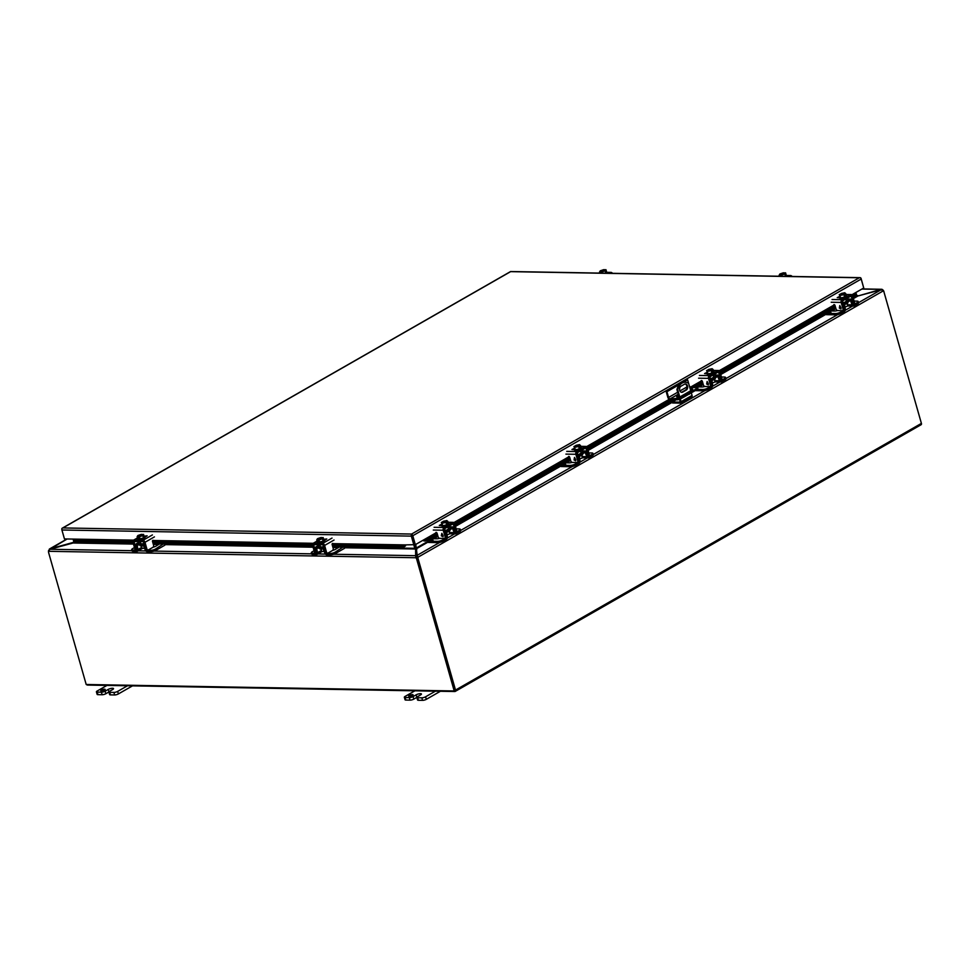 <?xml version="1.0" encoding="UTF-8"?>
<svg xmlns="http://www.w3.org/2000/svg" width="970" height="970" viewBox="0 0 970 970"><rect width="100%" height="100%" fill="white"/><g stroke="black" fill="none" stroke-linecap="round" stroke-linejoin="round"><path stroke-width="1.45" d="M690.276 389.152A2.752 0.752 164.1 0 1 692.701 389.225A2.752 0.752 164.1 0 1 691.986 390.013L681.279 396.148A2.752 0.752 164.1 0 1 678.466 397.082A2.752 0.752 164.1 0 1 676.708 396.863A2.752 0.752 164.1 0 1 677.424 396.075L678.588 395.408M677.351 398.852L677.618 399.798L670.331 399.846A2.571 1.649 60.2 0 1 667.857 397.433L666.22 391.674L666.936 391.686L668.572 397.445A1.54 0.994 -119.8 0 0 670.064 398.888L679.618 398.246L694.568 389.855L697.903 387.527L689.828 387.576M692.192 389.891A2.752 0.752 -15.9 0 0 690.555 390.098M678.867 396.366L677.703 397.033A2.752 0.752 -15.9 0 0 677.484 397.154L678.867 396.378M694.568 389.855L694.847 390.813L683.438 397.336L683.171 396.378M683.438 397.336L679.885 399.191L679.618 398.246M677.618 399.798L679.885 399.191M673.907 399.907L673.629 398.961M689.318 385.769A1.54 0.994 -119.8 0 0 690.749 387.054M666.22 391.674L686.905 379.828L687.621 379.84L688.627 383.356A10.997 7.857 -89 0 0 685.269 382.228A10.997 7.857 -89 0 0 682.177 383.053A10.997 7.857 -89 0 0 677.678 389.625L676.939 389.613A10.997 7.857 -89 0 1 681.437 383.041A10.997 7.857 -89 0 1 684.529 382.216A10.997 7.857 -89 0 1 684.893 382.228M697.527 387.988L697.794 388.946L697.903 387.527M697.794 388.946L694.847 390.813M687.621 379.84L683.28 382.325M679.764 384.338L666.936 391.686M405.678 544.91A1.588 1.128 -89 0 1 405.545 545.843L404.417 546.643L404.902 544.897L415.33 544.667L423.841 539.793L423.817 540.908A1.588 1.018 60.2 0 1 423.235 540.144M61.837 529.402A1.588 1.018 -119.8 0 1 62.189 528.226A1.588 1.018 -119.8 0 0 62.189 528.226L62.917 527.935L62.213 528.213A1.588 1.128 91 0 0 61.91 529.996L64.456 538.932L73.441 539.09L73.684 541.418L133.011 542.46M73.417 539.538L132.878 540.848M412.044 535.719L411.886 535.028M64.541 538.932L65.342 538.944M852.581 295.741L855.382 294.14L855.795 295.098L855.213 292.867L863.736 287.993L861.19 279.057A1.588 1.018 60.2 0 0 860.05 277.662L859.311 277.772L860.05 277.662A1.588 1.128 -89 0 1 860.123 277.65L510.693 271.527A1.588 1.128 -89 0 0 510.62 271.527L510.62 271.527A1.588 1.018 -119.8 0 0 510.329 271.818M863.627 287.617L861.142 278.632A1.588 1.128 -89 0 0 860.123 277.65M424.084 540.169L425.163 541.054L423.817 540.908M61.91 529.996L411.341 536.119A1.588 1.128 91 0 1 411.644 534.337A1.588 1.018 60.2 0 1 412.783 535.731L415.33 544.667M411.341 536.119L413.887 545.055M855.795 295.098L852.885 296.771M835.388 306.775L720.225 372.698M702.741 382.713L694.969 387.163M672.744 399.882L587.59 448.625M570.105 458.64L454.954 524.552M437.458 534.567L425.163 541.054M855.382 294.14L855.455 293.243M405.545 545.843L404.878 545.346M332.516 545.952L404.417 546.643M152.896 542.8L312.631 545.601M435.53 533.924L424.763 540.084L428.073 538.75L428.473 539.708M428.073 538.75L437.167 533.536M454.651 523.533L569.802 457.61M587.299 447.606L670.719 399.846M693.004 387.091L702.45 381.683M719.934 371.68L835.097 305.756M400.877 547.153L400.719 546.122L404.26 545.613L333.91 544.376M73.526 540.387L132.793 541.418M152.605 541.769L312.425 544.57M332.225 544.922L400.719 546.122M920.712 424.836A1.588 1.018 -119.8 0 0 921.403 423.393L884.058 292.285A3.662 2.619 -89 0 0 883.306 290.854L881.051 289.787L858.547 302.664M417.464 556.186L418.009 557.204L417.27 557.192A3.662 2.619 91 0 0 417.427 558.962L454.675 690.519M883.306 290.854L418.009 557.204A3.662 2.619 91 0 0 418.167 558.975L455.512 690.07A1.588 1.018 60.2 0 1 454.821 691.525L87.543 685.075A1.588 1.018 60.2 0 1 86.512 684.505M48.609 550.73L48.5 550.73A3.662 2.619 91 0 0 48.536 551.857M48.5 550.73L49.931 548.862L73.623 542.315M49.337 549.614L67.185 538.98M855.782 292.54L856.789 296.032L857.965 295.983L881.051 289.787M439.737 542.412L417.209 555.301L415.754 544.425M427.843 542.206L416.506 548.693L416.76 547.917L416.13 548.183L416.785 549.663M73.975 541.915L73.005 542.666L73.975 541.915M415.087 544.667L415.972 547.771A1.588 1.018 -119.8 0 0 416.13 548.183M104.566 690.094A2.292 0.63 164.1 0 1 102.226 690.882A2.292 0.63 164.1 0 1 100.759 690.701A2.292 0.63 164.1 0 1 101.365 690.046A2.292 0.63 164.1 0 1 103.705 689.258A2.292 0.63 164.1 0 1 105.172 689.44A2.292 0.63 164.1 0 1 104.566 690.094M110.459 694.884L109.731 692.337A2.752 0.752 164.1 0 1 108.919 692.046L109.634 694.593A2.752 0.752 -15.9 0 0 110.459 694.884L114.63 694.956A2.752 0.752 -15.9 0 0 118.376 693.938L132.49 685.863M97.958 694.665L97.23 692.119A2.752 0.752 164.1 0 1 96.406 691.828L97.133 694.374A2.752 0.752 -15.9 0 0 97.958 694.665L102.129 694.738A2.752 0.752 -15.9 0 0 105.875 693.72L108.907 691.986L108.191 689.44A3.201 0.873 164.1 0 1 112.556 688.263A3.201 0.873 164.1 0 1 113.514 688.603A3.201 0.873 164.1 0 1 112.678 689.524L109.634 691.258A2.752 0.752 164.1 0 0 108.919 692.046M109.731 692.337L113.914 692.41L114.63 694.956M108.191 689.44L105.148 691.186A2.752 0.752 164.1 0 1 101.401 692.192L102.129 694.738M97.23 692.119L101.401 692.192M96.406 691.828A2.752 0.752 164.1 0 1 97.133 691.04L106.955 685.414M118.376 693.938L117.661 691.404L127.482 685.778M117.661 691.404A2.752 0.752 164.1 0 1 113.914 692.41M112.556 688.263L112.872 689.403L112.556 688.263M412.492 695.502A2.292 0.63 164.1 0 1 410.152 696.278A2.292 0.63 164.1 0 1 408.685 696.096A2.292 0.63 164.1 0 1 409.279 695.441A2.292 0.63 164.1 0 1 411.62 694.665A2.292 0.63 164.1 0 1 413.087 694.847A2.292 0.63 164.1 0 1 412.492 695.502M418.373 700.279L417.658 697.745A2.752 0.752 164.1 0 1 416.833 697.454L417.561 699.988A2.752 0.752 -15.9 0 0 418.373 700.279L422.556 700.352A2.752 0.752 -15.9 0 0 426.303 699.346L440.404 691.27M405.872 700.061L405.145 697.527A2.752 0.752 164.1 0 1 404.332 697.236L405.06 699.77A2.752 0.752 -15.9 0 0 405.872 700.061L410.043 700.134A2.752 0.752 -15.9 0 0 413.79 699.127L416.821 697.381M417.658 697.745L421.829 697.818L422.556 700.352M416.833 697.454A2.752 0.752 164.1 0 1 417.549 696.666L420.592 694.92A3.201 0.873 164.1 0 0 421.429 694.011A3.201 0.873 164.1 0 0 420.483 693.671L420.798 694.799L420.483 693.671A3.201 0.873 164.1 0 0 416.118 694.847L413.075 696.581A2.752 0.752 164.1 0 1 409.328 697.6L410.043 700.134M405.145 697.527L409.328 697.6M404.332 697.236A2.752 0.752 164.1 0 1 405.048 696.448L414.881 690.822M426.303 699.346L425.575 696.799L435.409 691.173M425.575 696.799A2.752 0.752 164.1 0 1 421.829 697.818M140.044 545.019L140.238 545.698A2.861 0.788 -15.9 0 0 143.802 545.479M142.238 548.547L137.461 551.287A2.098 1.346 -119.8 0 1 136.976 551.409L133.157 551.336A3.662 1.006 164.1 0 1 132.065 550.948L131.69 549.663A3.662 1.006 164.1 0 1 132.66 548.608L134.466 547.577M164.754 543.018L155.552 549.008A3.662 1.006 164.1 0 1 150.556 550.366L146.725 550.293L144.882 545.722A2.098 1.346 -119.8 0 0 142.869 543.794L136.782 543.685A2.098 1.346 -119.8 0 0 136.285 543.806A2.098 1.346 -119.8 0 0 135.849 545.564L136.77 550.075L132.793 550.051A3.662 1.006 164.1 0 1 131.69 549.663M137.461 551.287A2.098 1.346 -119.8 0 0 137.898 549.529L137.146 544.97L143.245 545.079L145.088 549.65A2.098 1.346 -119.8 0 0 147.1 551.578L150.92 551.651A3.662 1.006 -15.9 0 0 155.915 550.305L155.552 549.008M153.03 547.225A3.662 1.006 -15.9 0 0 155.927 546.146L160.086 543.552L164.573 543.624M165.482 543.03L165.482 544.158A2.098 1.503 91 0 1 164.657 545.298L155.915 550.305M160.268 542.933L160.086 543.552M141.438 546.001L142.141 548.438L144.651 548.195M142.323 535.258L141.305 534.349L137.861 535.525L137.122 536.75L137.813 539.199L143.499 538.071L144.239 536.846L143.536 534.385L142.517 534.676A2.752 0.752 164.1 0 1 143.014 534.955A2.752 0.752 164.1 0 1 143.002 535.113M143.499 538.071L142.808 535.61L143.536 534.385M140.056 539.235L139.353 536.786L142.808 535.61M137.122 536.75L138.952 538.059L138.589 536.774L139.353 536.786M137.885 536.762L138.092 536.64C137.17 535.889 138.431 535.161 141.875 534.482L142.069 534.361M137.813 536.58A2.752 0.752 164.1 0 1 137.728 536.458A2.752 0.752 164.1 0 1 139.013 535.391A2.752 0.752 164.1 0 1 141.814 534.664L141.875 534.482M141.814 534.664L139.268 536.604M138.855 537.707L138.249 538.047M142.517 534.676L140.395 536.361M142.578 534.494C143.487 535.246 142.226 535.973 138.783 536.653M137.922 536.592A2.752 0.752 164.1 0 1 141.935 535.076M137.498 539.029L137.679 539.635A3.662 1.006 -15.9 0 0 138.771 540.023A3.662 1.006 -15.9 0 0 142.723 539.174A3.662 1.006 -15.9 0 0 144.724 537.622L144.554 537.016A3.662 1.006 164.1 0 1 142.554 538.568A3.662 1.006 164.1 0 1 138.601 539.417A3.662 1.006 164.1 0 1 137.498 539.029A3.662 1.006 164.1 0 1 137.643 538.605M154.46 541.405L153.478 540.436A0.885 0.63 91 0 0 152.532 541.49L153.527 545.007A1.831 1.309 -89 0 1 152.799 547.395L148.543 549.832A1.831 1.309 -89 0 1 146.846 548.838L144.991 542.291L154.424 536.883M137.498 538.059L133.811 540.157L142.966 540.326A2.098 1.346 60.2 0 1 144.991 542.291M144.045 536.167L147.137 535.804L144.688 537.489M133.811 540.157A2.098 1.346 -119.8 0 0 133.326 540.278A2.098 1.346 -119.8 0 0 132.902 542.072L134.757 548.62A1.831 1.309 91 0 0 135.945 549.76L136.928 549.772A1.831 1.309 -89 0 1 135.739 548.632L134.018 541.49L143.33 541.612L145.876 548.814A1.831 1.309 91 0 0 147.064 549.954L148.034 549.966M145.318 537.125L144.651 537.356M153.49 541.393L152.654 540.557M319.676 548.171L319.87 548.85A2.861 0.788 -15.9 0 0 323.422 548.632M321.858 551.7L317.081 554.44A2.098 1.346 -119.8 0 1 316.596 554.549L312.776 554.488A3.662 1.006 164.1 0 1 311.685 554.1L311.321 552.815A3.662 1.006 164.1 0 1 312.279 551.76L314.086 550.73M344.374 546.159L335.171 552.16A3.662 1.006 164.1 0 1 330.176 553.506L326.344 553.446L324.501 548.875A2.098 1.346 -119.8 0 0 322.489 546.934L316.402 546.825A2.098 1.346 -119.8 0 0 315.905 546.947A2.098 1.346 -119.8 0 0 315.468 548.717L316.39 553.227L312.413 553.203A3.662 1.006 164.1 0 1 311.321 552.815M317.081 554.44A2.098 1.346 -119.8 0 0 317.517 552.67L316.596 548.159L322.864 548.232L324.707 552.803A2.098 1.346 -119.8 0 0 326.72 554.731L330.54 554.804A3.662 1.006 -15.9 0 0 335.535 553.446L335.171 552.16M332.649 550.378A3.662 1.006 -15.9 0 0 335.547 549.299L339.706 546.692L344.192 546.777M345.102 546.171L345.102 547.31A2.098 1.503 91 0 1 344.277 548.45L335.535 553.446M339.888 546.086L339.706 546.692M446.224 532.251A2.861 0.788 -15.9 0 0 449.983 530.444L449.789 529.778M450.347 533.779L455.488 533.864A2.098 1.503 91 0 1 454.142 532.603L452.517 528.286L446.539 531.645L447.328 536.507A2.098 1.503 91 0 1 446.479 539.211L442.853 541.284A3.662 1.006 164.1 0 1 437.846 542.63L428.631 542.46A2.098 1.346 60.2 0 1 427.43 541.878L427.152 540.29L428.267 541.175L437.482 541.345L437.846 542.63M456.179 528.856L459.198 528.905A3.662 1.006 164.1 0 1 460.289 529.293A3.662 1.006 164.1 0 1 459.331 530.347L455.512 532.469L453.887 528.153A2.098 1.503 91 0 0 451.959 527.049L446.176 530.36A2.098 1.503 91 0 0 445.327 533.051L446.103 537.913L442.49 539.987A3.662 1.006 164.1 0 1 437.482 541.345M455.488 533.864A2.098 1.503 91 0 0 456.07 533.706L459.695 531.633A3.662 1.006 -15.9 0 0 460.653 530.59L460.289 529.293M439.555 538.314A3.662 1.006 164.1 0 1 436.609 538.811L432.523 538.738L437.785 535.719M428.267 541.175L432.523 538.738L431.517 537.962M433.02 540.169L432.196 539.49L430.219 540.266L432.79 540.302L432.196 539.49L430.243 540.266M449.765 533.597A2.098 1.503 91 0 0 450.25 533.767L450.856 533.621M432.571 540.132L431.42 540.108M844.155 304.459A2.861 0.788 -15.9 0 0 847.913 302.664L847.719 301.997M848.277 305.986L853.418 306.083A2.098 1.503 91 0 1 852.072 304.81L850.447 300.494L844.47 303.852L845.258 308.715A2.098 1.503 91 0 1 844.409 311.418L840.784 313.492A3.662 1.006 164.1 0 1 835.776 314.838L826.561 314.68A2.098 1.346 60.2 0 1 825.361 314.086L824.961 312.752M854.109 301.064L857.128 301.124A3.662 1.006 164.1 0 1 858.22 301.512A3.662 1.006 164.1 0 1 857.262 302.555L853.442 304.689L851.818 300.361A2.098 1.503 91 0 0 849.89 299.257L844.106 302.567A2.098 1.503 91 0 0 843.257 305.271L844.033 310.133L840.42 312.207A3.662 1.006 164.1 0 1 835.412 313.553L826.197 313.395L825.191 312.619M853.418 306.083A2.098 1.503 91 0 0 854 305.926L857.625 303.852A3.662 1.006 -15.9 0 0 858.583 302.798L858.22 301.512M837.486 310.533A3.662 1.006 164.1 0 1 834.539 311.03L830.453 310.958L835.716 307.926M826.197 313.395L830.453 310.958L829.447 310.182M830.951 312.388L830.126 311.709L828.15 312.473L830.72 312.522L830.417 311.709L828.174 312.473M847.695 305.817A2.098 1.503 91 0 0 848.18 305.986L848.786 305.829M830.514 312.352L829.35 312.316M578.86 456.324A2.861 0.788 -15.9 0 0 582.618 454.518L582.437 453.851M582.994 457.852L588.123 457.937A2.098 1.503 91 0 1 586.777 456.676L585.165 452.347L579.175 455.718L579.963 460.58A2.098 1.503 91 0 1 579.114 463.272L575.489 465.357A3.662 1.006 164.1 0 1 570.493 466.703L561.266 466.534A2.098 1.346 60.2 0 1 560.066 465.952L559.666 464.606M588.814 452.929L591.833 452.978A3.662 1.006 164.1 0 1 592.937 453.366A3.662 1.006 164.1 0 1 591.967 454.421L588.147 456.543L586.535 452.226A2.098 1.503 91 0 0 584.595 451.123L578.811 454.433A2.098 1.503 91 0 0 577.962 457.125L578.75 461.987L575.125 464.06A3.662 1.006 164.1 0 1 570.13 465.406L560.903 465.248L559.908 464.472M588.123 457.937A2.098 1.503 91 0 0 588.717 457.779L592.343 455.706A3.662 1.006 -15.9 0 0 593.3 454.663L592.937 453.366M572.191 462.387A3.662 1.006 164.1 0 1 569.245 462.884L565.158 462.811L570.433 459.792M560.903 465.248L565.158 462.811L564.164 462.035M563.776 464.169L562.879 464.339M582.412 457.67A2.098 1.503 91 0 0 582.897 457.84L583.491 457.695M563.776 464.193L564.831 463.563M564.843 463.575L565.655 464.242M565.219 464.218L564.055 464.181M689.925 393.626A0.921 0.655 -89 0 1 689.088 394.099M681.425 392.304A3.201 2.292 91 0 0 681.959 392.098L685.499 390.073A3.201 2.292 91 0 0 686.93 386.775A3.201 2.292 91 0 0 685.075 383.962M676.041 399.846L672.271 402.004L680.14 402.15L679.691 399.288M679.036 396.972L676.939 389.613M681.013 386.181L684.541 384.168A3.201 2.292 -89 0 1 685.451 383.926A3.201 2.292 -89 0 1 687.645 386.521A3.201 2.292 -89 0 1 686.239 390.086L682.698 392.11A3.201 2.292 -89 0 1 681.801 392.353A3.201 2.292 -89 0 1 679.606 389.746A3.201 2.292 -89 0 1 681.013 386.181M672.271 402.004L672.549 402.986L680.419 403.12A1.588 1.018 -119.8 0 0 681.11 401.677L680.334 398.961M679.715 396.791L677.678 389.625M691.367 396.851A1.588 1.018 -119.8 0 0 692.059 395.408L691.331 392.826M690.737 390.728L688.627 383.356M785.639 276.353L786.27 275.286L785.579 272.837L784.609 272.934C785.53 273.698 784.269 274.425 780.826 275.104L784.839 274.061L785.494 276.341M781.687 276.28L781.396 275.237M780.923 276.268L780.62 275.225M779.456 276.244L779.152 275.189L780.219 276.256M784.366 273.71L783.336 272.8L779.892 273.976L779.152 275.189M784.839 274.061L785.579 272.837M780.959 275.189L785.045 273.394A2.752 0.752 164.1 0 1 785.033 273.552M784.609 272.934L782.426 274.813M779.856 275.031A2.752 0.752 164.1 0 1 779.759 274.91A2.752 0.752 164.1 0 1 781.044 273.831A2.752 0.752 164.1 0 1 783.845 273.116L784.112 272.812M783.845 273.116L781.311 275.043M779.928 275.213L780.68 275.407M783.905 272.922C780.462 273.613 779.201 274.328 780.122 275.092L780.256 275.177M779.953 275.031A2.752 0.752 164.1 0 1 783.966 273.528M786.706 276.365A3.662 1.006 -15.9 0 0 786.767 276.074L786.585 275.468A3.662 1.006 164.1 0 1 785.894 276.353M786.246 275.177A3.662 1.006 164.1 0 1 786.585 275.468L790.623 275.553A2.098 1.346 60.2 0 1 792.114 276.462M321.058 549.141L321.761 551.591L324.271 551.348M321.955 538.411L320.924 537.501L317.481 538.677L316.741 539.89L317.445 542.351L323.119 541.212L323.859 539.999L323.155 537.538L322.137 537.829A2.752 0.752 164.1 0 1 322.634 538.095A2.752 0.752 164.1 0 1 322.622 538.253M323.119 541.212L322.428 538.762L323.155 537.538M319.676 542.388L318.972 539.938L322.428 538.762M316.741 539.89L317.869 541.199L318.972 539.938M317.505 539.914L317.711 539.793C316.79 539.029 318.051 538.314 321.494 537.622L321.688 537.513M317.445 539.732A2.752 0.752 164.1 0 1 317.348 539.611A2.752 0.752 164.1 0 1 318.633 538.532A2.752 0.752 164.1 0 1 321.434 537.817L321.494 537.622M321.434 537.817L318.887 539.744M318.475 540.86L317.869 541.199M322.137 537.829L320.015 539.514M322.198 537.635C323.107 538.399 321.846 539.126 318.403 539.805M317.542 539.732A2.752 0.752 164.1 0 1 321.555 538.229M317.129 542.182L317.299 542.788A3.662 1.006 -15.9 0 0 318.39 543.176A3.662 1.006 -15.9 0 0 322.343 542.327A3.662 1.006 -15.9 0 0 324.344 540.775L324.174 540.169A3.662 1.006 164.1 0 1 322.173 541.709A3.662 1.006 164.1 0 1 318.221 542.569A3.662 1.006 164.1 0 1 317.129 542.182A3.662 1.006 164.1 0 1 317.263 541.757M334.08 544.558L333.098 543.588A0.885 0.63 91 0 0 332.152 544.643L333.146 548.159A1.831 1.309 -89 0 1 332.419 550.548L328.163 552.985A1.831 1.309 -89 0 1 326.466 551.978L324.611 545.443L334.044 540.035M317.117 541.212L313.431 543.309L322.586 543.467A2.098 1.346 60.2 0 1 324.611 545.443M323.665 539.32L326.757 538.956L324.307 540.642M316.572 552.924A1.831 1.309 -89 0 1 315.359 551.784L313.637 544.643L322.949 544.764L325.496 551.966A1.831 1.309 91 0 0 326.684 553.106L327.654 553.118M313.431 543.309A2.098 1.346 -119.8 0 0 312.946 543.43A2.098 1.346 -119.8 0 0 312.522 545.225L314.389 551.772A1.831 1.309 91 0 0 315.565 552.912L316.547 552.924M324.938 540.278L324.271 540.508M333.11 544.534L332.274 543.709M844.834 307.15L847.744 305.986L847.053 303.537M844.349 297.196L844.167 294.322C840.76 295.474 839.438 295.45 840.165 294.25L839.232 294.662L840.857 297.887L844.349 297.196L846.47 295.983L844.846 292.746L841.354 293.449L840.893 294.795M839.232 294.662L840.857 297.887M844.373 294.322L844.737 295.608L845.403 295.232L845.04 293.946L845.767 293.522M840.153 295.438L843.645 294.734M839.984 295.11A2.752 0.752 164.1 0 1 839.899 294.977A2.752 0.752 164.1 0 1 840.311 294.383L840.165 294.25M840.311 294.383L842.772 294.831M839.899 294.977L844.094 294.456M840.626 293.861L840.832 293.861C844.227 292.71 845.561 292.734 844.821 293.934L845.04 293.946M840.832 293.861L843.827 294.456M845.403 295.232L844.627 295.219M841.087 294.407A2.752 0.752 164.1 0 1 845.088 293.692M839.668 297.547L839.85 298.166A3.662 1.006 -15.9 0 0 842.19 298.445A3.662 1.006 -15.9 0 0 845.937 297.208A3.662 1.006 -15.9 0 0 846.895 296.153L846.725 295.547A3.662 1.006 164.1 0 1 845.767 296.59A3.662 1.006 164.1 0 1 842.021 297.838A3.662 1.006 164.1 0 1 839.668 297.547A3.662 1.006 164.1 0 1 839.911 297.026M832.042 299.524L841.996 299.694L850.678 294.722A2.098 1.503 -89 0 1 852.618 295.862L854.485 302.41A1.831 1.176 -119.8 0 1 854.109 303.986A1.831 1.176 -119.8 0 1 853.685 304.083M839.777 297.899L837.219 297.644L839.717 296.383M843.148 310.121A1.831 1.176 -119.8 0 0 843.573 310.012A1.831 1.176 -119.8 0 0 843.948 308.448L842.372 300.979L851.042 296.008L853.564 302.943A1.831 1.176 60.2 0 1 853.188 304.507A1.831 1.176 60.2 0 1 853.139 304.531M841.996 299.694A2.098 1.503 91 0 0 841.16 302.434L843.027 308.969A1.831 1.176 60.2 0 1 842.651 310.546A1.831 1.176 60.2 0 1 842.227 310.642L837.753 310.57A1.831 1.176 -119.8 0 1 835.982 308.848L834.976 305.332L833.921 304.556L833.448 306.18L719.728 371.231M834.37 305.647L834.576 304.701M841.002 307.745L841.002 308.933L839.341 308.096L839.777 305.538L841.002 307.745M841.002 308.933L839.341 308.096L839.79 305.538M839.923 306.205L840.36 307.733L839.535 307.72L839.911 306.205L840.347 307.733M579.539 459.016L582.461 457.84L581.757 455.403M579.054 449.049L578.872 446.176C575.477 447.34 574.143 447.315 574.883 446.103L573.937 446.515L575.562 449.753L579.054 449.049L581.175 447.837L579.551 444.612L576.059 445.303L575.598 446.661M573.937 446.515L575.562 449.753M579.09 446.176L579.454 447.473L580.472 445.388M574.858 447.291L578.35 446.6M574.701 446.976A2.752 0.752 164.1 0 1 574.604 446.843A2.752 0.752 164.1 0 1 575.028 446.248L574.883 446.103M575.028 446.248L577.489 446.697M574.604 446.843L578.811 446.309M575.331 445.727L575.537 445.727C578.944 444.563 580.278 444.587 579.539 445.8L579.745 445.8M575.537 445.727L578.544 446.321M580.108 447.085L579.345 447.073M575.804 446.273A2.752 0.752 164.1 0 1 579.793 445.545M574.385 449.413L574.555 450.019A3.662 1.006 -15.9 0 0 576.895 450.31A3.662 1.006 -15.9 0 0 580.642 449.061A3.662 1.006 -15.9 0 0 581.612 448.019L581.43 447.4A3.662 1.006 164.1 0 1 580.472 448.455A3.662 1.006 164.1 0 1 576.726 449.704A3.662 1.006 164.1 0 1 574.385 449.413A3.662 1.006 164.1 0 1 574.616 448.892M566.747 451.377L576.713 451.559L585.383 446.588A2.098 1.503 -89 0 1 587.335 447.728L589.202 454.275A1.831 1.176 -119.8 0 1 588.826 455.839A1.831 1.176 -119.8 0 1 588.402 455.948M574.482 449.765L571.924 449.51L574.434 448.237M577.853 461.975A1.831 1.176 -119.8 0 0 578.29 461.878A1.831 1.176 -119.8 0 0 578.654 460.301L577.077 452.844L585.759 447.873L588.269 454.797A1.831 1.176 60.2 0 1 587.905 456.373A1.831 1.176 60.2 0 1 587.844 456.397M576.713 451.559A2.098 1.503 91 0 0 575.865 454.287L577.732 460.835A1.831 1.176 60.2 0 1 577.356 462.399A1.831 1.176 60.2 0 1 576.932 462.508L572.458 462.423A1.831 1.176 -119.8 0 1 570.687 460.714L569.693 457.185L568.638 456.421L568.153 458.046L454.445 523.085M569.087 457.513L569.281 456.555M575.719 459.61L575.707 460.798L574.046 459.962L574.495 457.403L575.719 459.61M575.707 460.798L574.058 459.962L574.507 457.403M574.628 458.07L575.064 459.598L574.252 459.586L574.628 458.07L575.052 459.598M416.736 559.363L417.427 558.962A3.662 2.364 -119.8 0 0 416.676 557.35L415.972 557.75A3.662 2.364 60.2 0 1 416.736 559.363L454.215 690.955L454.918 690.555L417.427 558.962L418.167 558.975M73.744 541.418L74.035 542.472L73.041 543.006L49.967 549.262L48.548 551.312A3.662 2.364 60.2 0 0 48.706 552.912L86.197 684.493L454.215 690.955M48.548 551.312L415.972 557.75L415.669 556.234L416.676 557.35M416.106 556.586L415.548 548.341A1.588 1.128 -89 0 0 415.475 547.904L414.554 544.679M415.669 556.234L415.596 549.99M416.106 556.647L415.827 555.677L333.704 554.234M345.174 547.08L414.772 548.305L415.33 549.008L414.796 548.45L415.548 548.341M73.077 539.077L73.611 540.945M414.772 548.305L413.85 545.055M446.903 534.943L449.813 533.779L449.122 531.33M446.418 524.976L446.236 522.102C442.829 523.266 441.508 523.242 442.235 522.03L441.301 522.442L442.926 525.679L446.418 524.976L448.54 523.764L446.915 520.538L443.423 521.229L442.963 522.587M441.301 522.442L442.926 525.679M446.442 522.102L446.806 523.4L447.837 521.314M442.223 523.218L445.715 522.527M442.053 522.903A2.752 0.752 164.1 0 1 441.968 522.769A2.752 0.752 164.1 0 1 442.381 522.175L442.235 522.03M442.381 522.175L444.842 522.624M442.696 521.654L442.902 521.654C446.297 520.49 447.631 520.514 446.891 521.727L447.109 521.727M442.902 521.654L445.897 522.248M447.473 523.012L446.697 523M443.157 522.199A2.752 0.752 164.1 0 1 447.158 521.472M441.738 525.34L441.92 525.946A3.662 1.006 -15.9 0 0 444.26 526.237A3.662 1.006 -15.9 0 0 448.007 524.988A3.662 1.006 -15.9 0 0 448.964 523.945L448.795 523.327A3.662 1.006 164.1 0 1 447.837 524.382A3.662 1.006 164.1 0 1 444.09 525.631A3.662 1.006 164.1 0 1 441.738 525.34A3.662 1.006 164.1 0 1 441.98 524.818M434.111 527.304L444.066 527.486L452.747 522.515A2.098 1.503 -89 0 1 454.687 523.654L456.555 530.202A1.831 1.176 -119.8 0 1 456.179 531.766A1.831 1.176 -119.8 0 1 455.754 531.875M441.847 525.692L439.289 525.437L441.786 524.176M445.218 537.901A1.831 1.176 -119.8 0 0 445.642 537.804A1.831 1.176 -119.8 0 0 446.018 536.228L444.43 528.771L453.111 523.8L455.633 530.723A1.831 1.176 60.2 0 1 455.257 532.3A1.831 1.176 60.2 0 1 455.209 532.324M444.066 527.486A2.098 1.503 91 0 0 443.229 530.214L445.097 536.762A1.831 1.176 60.2 0 1 444.721 538.326A1.831 1.176 60.2 0 1 444.296 538.435L439.81 538.362A1.831 1.176 -119.8 0 1 438.052 536.64L437.046 533.124L435.991 532.348L435.518 533.973M436.439 533.439L436.645 532.481M443.072 535.537L443.072 536.725L441.411 535.889L441.847 533.33L443.072 535.537M442.526 535.913L441.301 535.501L441.859 533.33M443.072 536.725L442.538 535.901M441.98 533.997L442.429 535.525L441.605 535.513L441.98 533.997L442.417 535.525M883.937 291.921L921.427 423.502M884.01 291.873A3.662 2.364 -119.8 0 0 883.258 290.272L882.991 290.418M881.124 289.775L881.985 289.302L883.258 290.272M858.026 295.959L881.015 289.387L881.912 289.812M856.643 295.571L857.941 295.644L856.74 295.474L855.879 292.491M606.02 273.2L606.65 272.146L605.959 269.684L604.989 269.793C605.91 270.545 604.649 271.273 601.206 271.952L605.219 270.909L605.874 273.2M602.067 273.128L601.776 272.085M601.303 273.116L601 272.073M599.836 273.091L599.533 272.049L600.309 272.061L600.6 273.103M604.746 270.557L603.716 269.648L600.272 270.824L599.533 272.049M605.219 270.909L605.959 269.684M601.339 272.036L605.425 270.254A2.752 0.752 164.1 0 1 605.413 270.412M604.989 269.793L602.807 271.661M600.236 271.879A2.752 0.752 164.1 0 1 600.139 271.758A2.752 0.752 164.1 0 1 601.424 270.678A2.752 0.752 164.1 0 1 604.225 269.963L604.492 269.66M604.225 269.963L601.691 271.903M600.309 272.061L601.06 272.255M604.286 269.781C600.842 270.46 599.581 271.188 600.503 271.94L600.636 272.024M600.333 271.891A2.752 0.752 164.1 0 1 604.346 270.375M607.087 273.213A3.662 1.006 -15.9 0 0 607.147 272.922L606.965 272.315A3.662 1.006 164.1 0 1 606.274 273.2M606.626 272.036A3.662 1.006 164.1 0 1 606.965 272.315L611.003 272.4A2.098 1.346 60.2 0 1 612.494 273.31M712.186 383.089L715.096 381.913L714.405 379.476M711.701 373.123L711.519 370.249C708.112 371.413 706.778 371.389 707.518 370.176L706.584 370.588L708.197 373.826L711.701 373.123L713.811 371.91L712.198 368.685L708.706 369.376L708.245 370.734M706.584 370.588L708.197 373.826M711.725 370.249L712.089 371.546L713.12 369.461M707.506 371.364L710.998 370.673M707.336 371.037A2.752 0.752 164.1 0 1 707.239 370.916A2.752 0.752 164.1 0 1 707.663 370.322L707.518 370.176M707.663 370.322L710.125 370.77M707.239 370.916L711.446 370.382M707.979 369.8L708.185 369.8C711.58 368.636 712.914 368.661 712.174 369.873L712.392 369.873M708.185 369.8L711.18 370.394M712.756 371.158L711.98 371.146M708.439 370.346A2.752 0.752 164.1 0 1 712.441 369.618M707.021 373.486L707.191 374.093A3.662 1.006 -15.9 0 0 709.543 374.384A3.662 1.006 -15.9 0 0 713.289 373.135A3.662 1.006 -15.9 0 0 714.247 372.08L714.078 371.474A3.662 1.006 164.1 0 1 713.12 372.529A3.662 1.006 164.1 0 1 709.373 373.765A3.662 1.006 164.1 0 1 707.021 373.486A3.662 1.006 164.1 0 1 707.251 372.965M699.394 375.451L709.349 375.62L718.03 370.661A2.098 1.503 -89 0 1 719.97 371.801L721.838 378.349A1.831 1.176 -119.8 0 1 721.462 379.913A1.831 1.176 -119.8 0 1 721.037 380.022M707.118 373.838L704.572 373.583L707.069 372.31M710.501 386.048A1.831 1.176 -119.8 0 0 710.925 385.951A1.831 1.176 -119.8 0 0 711.301 384.375L709.713 376.918L718.394 371.946L720.916 378.87A1.831 1.176 60.2 0 1 720.54 380.446A1.831 1.176 60.2 0 1 720.492 380.47M709.349 375.62A2.098 1.503 91 0 0 708.512 378.361L710.379 384.908A1.831 1.176 60.2 0 1 710.004 386.472A1.831 1.176 60.2 0 1 709.579 386.581L705.093 386.496A1.831 1.176 -119.8 0 1 703.335 384.787L702.328 381.258L701.274 380.495L700.801 382.119M701.722 381.586L701.916 380.628M708.355 383.683L708.355 384.872L706.681 384.035L707.13 381.477L708.355 383.683M706.681 384.035L707.142 381.477M708.355 384.86L706.693 384.023M707.275 382.132L707.712 383.659L706.887 383.659L707.263 382.144L707.7 383.671M711.507 380.398A2.861 0.788 -15.9 0 0 715.266 378.591L715.072 377.924M715.63 381.925L720.771 382.01A2.098 1.503 91 0 1 719.425 380.749L717.8 376.421L711.822 379.791L712.611 384.654A2.098 1.503 91 0 1 711.75 387.345L708.136 389.431A3.662 1.006 164.1 0 1 703.129 390.777L695.114 390.631M697.09 389.382L702.765 389.479L703.129 390.777M721.45 377.003L724.481 377.051A3.662 1.006 164.1 0 1 725.572 377.439A3.662 1.006 164.1 0 1 724.614 378.494L720.795 380.616L719.17 376.299A2.098 1.503 91 0 0 717.23 375.184L711.459 378.494A2.098 1.503 91 0 0 710.61 381.198L711.386 386.06L707.76 388.133A3.662 1.006 164.1 0 1 702.765 389.479M720.771 382.01A2.098 1.503 91 0 0 721.353 381.853L724.978 379.779A3.662 1.006 -15.9 0 0 725.936 378.736L725.572 377.439M704.826 386.46A3.662 1.006 164.1 0 1 701.892 386.957L697.794 386.884L703.068 383.865M697.066 387.309L697.794 386.884L696.799 386.108M715.048 381.743A2.098 1.503 91 0 0 715.533 381.913L716.139 381.768M685.705 389.94L681.74 392.207M678.248 394.208L670.064 398.888M677.703 397.033L677.424 396.075M668.572 397.445L677.69 392.232M679.946 390.946L686.942 386.945M404.902 544.897L333.159 543.649M313.189 543.297L153.539 540.496M133.569 540.144L73.441 539.09M62.917 527.935L510.62 271.648L859.311 277.772L411.607 534.046L62.917 527.935M423.841 539.793L435.724 532.991M453.96 522.551L568.359 457.064M586.595 446.624L669.154 399.373M690.676 387.042L700.995 381.137M719.243 370.698L833.654 305.21M851.89 294.771L855.213 292.867M861.19 279.057L412.783 535.731M855.443 293.546L852.375 295.304M700.813 382.071L692.059 387.078M669.882 399.773L587.092 447.158M332.928 544.364L332.104 544.352M312.498 544L154.291 541.224M153.308 541.212L152.484 541.199M455.512 690.07L921.403 423.393M852.86 305.926L845.222 310.291M837.668 314.62L725.899 378.603M720.213 381.853L712.574 386.23M705.02 390.546L593.264 454.53M587.323 457.925L579.939 462.156M572.385 466.485L460.617 530.457M454.675 533.852L447.291 538.083M433.845 538.762L437.979 536.398M455.463 526.383L560.478 466.279M566.48 462.836L570.627 460.471M588.111 450.456L672.331 402.247M699.115 386.909L703.262 384.544M720.746 374.529L825.773 314.413M831.775 310.982L835.91 308.606M853.394 298.602L857.965 295.983M416.712 547.783L427.285 541.733M455.282 525.704L559.92 465.806M587.917 449.777L675.108 399.87M720.552 373.85L825.215 313.94M853.212 297.923L856.74 295.898M105.148 691.186L105.875 693.72M416.833 697.345L416.118 694.847M413.075 696.581L413.79 699.127M133.157 551.336L132.793 550.051M150.92 551.651L150.556 550.366M141.814 547.286L137.898 549.529M137.91 544.982L136.831 545.601M136.782 543.685L140.226 541.709M144.227 543.018L142.869 543.794M159.808 543.928L164.294 544.012M142.966 540.326L152.411 534.919M145.876 548.814L146.846 548.838M134.757 548.62L135.739 548.632M134.975 541.466L133.872 542.097M153.478 540.436L152.775 540.423M312.776 554.488L312.413 553.203M330.54 554.804L330.176 553.506M321.434 550.439L317.517 552.67M317.529 548.135L316.45 548.753M316.402 546.825L319.845 544.861M323.847 546.171L322.489 546.934M339.427 547.08L343.913 547.153M442.853 541.284L442.49 539.987M459.695 531.633L459.331 530.347M445.46 537.901L446.103 537.913M432.111 538.544L427.867 540.981M454.142 532.603L449.462 532.518M452.978 528.711L451.717 528.686M446.176 530.36L444.333 530.323M447.885 526.977L451.959 527.049M835.412 313.553L835.776 314.838M840.784 313.492L840.42 312.207M857.625 303.852L857.262 302.555M843.391 310.121L844.033 310.133M830.041 310.752L825.797 313.189M852.072 304.81L847.392 304.725M850.908 300.918L849.647 300.894M844.106 302.567L842.263 302.531M845.816 299.184L849.89 299.257M570.13 465.406L570.493 466.703M575.489 465.357L575.125 464.06M592.343 455.706L591.967 454.421M578.108 461.975L578.75 461.987M564.758 462.617L560.502 465.054M586.777 456.676L582.097 456.591M585.613 452.784L584.352 452.76M578.811 454.433L576.98 454.396M580.521 451.05L584.595 451.123M686.239 390.086L685.499 390.073M682.698 392.11L681.959 392.098M692.059 395.408L681.11 401.677M789.131 276.414L790.623 275.553M322.586 543.467L332.031 538.071M325.496 551.966L326.466 551.978M314.389 551.772L315.359 551.784M314.595 544.619L313.492 545.237M333.098 543.588L332.395 543.564M840.978 294.007A2.752 0.752 164.1 0 1 843.645 293.231A2.752 0.752 164.1 0 1 845.185 293.473A2.752 0.752 164.1 0 1 845.173 293.631M850.678 294.722L846.082 294.65M853.564 302.943L854.485 302.41M843.027 308.969L843.948 308.448M831.205 302.252L841.16 302.434M851.696 296.396L850.411 296.371M575.683 445.861A2.752 0.752 164.1 0 1 578.362 445.084A2.752 0.752 164.1 0 1 579.89 445.339A2.752 0.752 164.1 0 1 579.878 445.497M585.383 446.588L580.8 446.503M588.269 454.797L589.202 454.275M577.732 460.835L578.654 460.301M565.91 454.118L575.865 454.287M586.413 448.261L585.128 448.237M325.459 554.088L317.917 553.955M311.612 553.846L154.084 551.081M145.839 550.936L137.873 550.802M131.993 550.693L49.967 549.262M415.33 549.008L344.908 547.771M338.409 547.662L332.977 547.565M313.092 547.213L165.288 544.619M158.789 544.509L153.357 544.412M133.46 544.061L73.041 543.006M74.011 542.327L133.266 543.37M153.163 543.721L159.929 543.843M165.555 543.94L312.886 546.522M332.783 546.874L339.548 546.983M443.047 521.787A2.752 0.752 164.1 0 1 445.715 521.011A2.752 0.752 164.1 0 1 447.255 521.266A2.752 0.752 164.1 0 1 447.243 521.423M452.747 522.515L448.152 522.43M455.633 530.723L456.555 530.202M445.097 536.762L446.018 536.228M433.275 530.044L443.229 530.214M453.766 524.188L452.481 524.164M861.869 289.06L881.015 289.387M857.165 295.632L857.941 295.644M609.512 273.261L611.003 272.4M708.33 369.934A2.752 0.752 164.1 0 1 710.998 369.158A2.752 0.752 164.1 0 1 712.538 369.412A2.752 0.752 164.1 0 1 712.526 369.57M718.03 370.661L713.435 370.576M720.916 378.87L721.838 378.349M710.379 384.908L711.301 384.375M698.558 378.191L708.512 378.361M719.049 372.334L717.764 372.31M708.136 389.431L707.76 388.133M724.978 379.779L724.614 378.494M710.743 386.048L711.386 386.06M697.394 386.69L696.399 387.26M719.425 380.749L714.745 380.664M718.249 376.845L716.988 376.833M711.459 378.494L709.616 378.47M713.156 375.123L717.23 375.184M62.189 528.226L510.596 271.539M455.197 691.428L921.076 424.739M49.349 549.068L66.978 538.98M140.796 543.758L140.177 541.551L136.285 543.806M138.819 536.64L143.014 534.955M133.326 540.278L137.449 537.913M320.415 546.898L319.797 544.703L315.905 546.947M448.467 529.038L447.837 526.819L452.541 526.892M845.791 299.015L850.472 299.099M581.115 453.111L580.472 450.892L585.189 450.965M684.529 382.216L685.269 382.228M680.782 403.035L691.743 396.766M318.439 539.793L322.634 538.095M312.946 543.43L317.069 541.066M845.767 299.039L846.398 301.258M842.566 300.87L843.051 302.543M846.034 294.48L851.272 294.565M843.573 310.012L842.651 310.546M853.188 304.507L854.109 303.986M577.283 452.723L577.756 454.409M580.751 446.333L585.977 446.43M578.29 461.878L577.356 462.399M587.905 456.373L588.826 455.839M444.636 528.65L445.121 530.335M446.2 522.115L441.968 522.769M448.104 522.26L453.342 522.357M445.642 537.804L444.721 538.326M455.257 532.3L456.179 531.766M862.087 288.927L881.694 289.278M717.824 375.038L713.144 374.953L713.75 377.184M709.919 376.796L710.392 378.482M713.386 370.407L718.612 370.504M710.925 385.951L710.004 386.472M720.54 380.446L721.462 379.913"/></g></svg>
